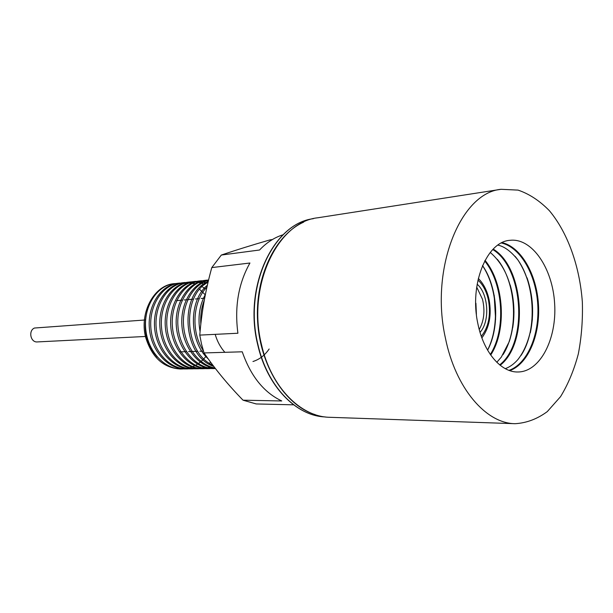 <?xml version="1.0" encoding="UTF-8"?>
<svg xmlns="http://www.w3.org/2000/svg" width="613" height="613" viewBox="0 0 613 613"><rect width="100%" height="100%" fill="white"/><g stroke="black" fill="none" stroke-linecap="round" stroke-linejoin="round"><path stroke-width="0.92" d="M200.826 324.246C200.275 315.595 201.447 307.534 204.336 300.064M203.347 350.751C190.704 331.771 192.758 301.06 206.956 287.099M212.895 365.233C183.992 352.85 181.479 295.228 208.052 282.286M215.002 367.999C198.719 365.057 184.827 346.299 183.525 325.074C182.092 303.856 193.417 284.317 208.52 280.31M215.431 368.559L214.872 368.574C196.857 369.026 179.709 349.655 177.962 326.269C176.008 302.899 189.831 281.75 206.857 280.156L208.589 280.034M212.021 368.459L209.225 368.635C191.248 369.11 174.138 349.839 172.414 326.599C170.468 303.381 184.275 282.34 201.271 280.762L208.359 280.999M206.451 368.536L203.646 368.712C185.701 369.172 168.644 350.023 166.928 326.928C164.997 303.841 178.789 282.93 195.754 281.352L207.248 282.762M200.88 368.605L198.129 368.781C180.23 369.241 163.211 350.215 161.51 327.258C159.602 304.309 173.356 283.52 190.298 281.934C195.225 281.436 200.014 282.309 204.665 284.555M210.673 362.245L209.868 362.858M195.378 368.689L192.674 368.85C174.82 369.31 157.84 350.391 156.162 327.572C154.254 304.768 168 284.087 184.904 282.516L196.129 283.819M201.608 286.386L202.152 286.723M202.842 287.168L205.286 288.961M190.007 368.758L187.287 368.926C169.464 369.371 152.545 350.575 150.867 327.894C148.982 305.22 162.698 284.67 179.578 283.083L187.793 283.543M199.378 289.06L205.324 294.868M206.213 356.053C199.639 364.321 191.555 368.635 181.961 368.988C164.184 369.447 147.304 350.751 145.649 328.208C143.764 305.672 157.464 285.229 174.314 283.65L176.958 283.505M157.334 357.126C147.143 345.878 143.388 332.154 146.086 315.948M215.186 334.353C217.232 341.395 220.473 347.387 224.887 352.314M252.962 361.509C259.422 359.502 264.816 355.333 269.153 348.996M174.521 283.627L174.207 283.658C154.43 284.968 139.358 312.063 145.511 336.882C151.702 357.249 163.334 367.961 180.421 369.011L183.862 368.758M178.712 283.191L178.038 283.252C161.165 284.823 147.449 305.358 149.342 327.986C151.005 350.628 167.916 369.401 185.724 368.934L186.858 368.926M184.237 282.601L183.341 282.677C166.437 284.263 152.714 304.899 154.606 327.671C156.292 350.452 173.241 369.325 191.095 368.873L197.355 368.076M189.44 282.041L188.712 282.11C171.786 283.681 158.024 304.446 159.947 327.35C161.633 350.261 178.644 369.264 196.528 368.804L205.669 367.149M194.972 281.444L194.152 281.52C177.188 283.106 163.418 303.987 165.341 327.028C167.05 350.084 184.099 369.195 202.022 368.735L211.27 367.034M200.505 280.854L199.654 280.93C182.666 282.516 168.866 303.512 170.805 326.698C172.529 349.893 189.616 369.118 207.585 368.666L214.719 367.639M205.937 280.271L205.217 280.34C188.206 281.919 174.376 303.044 176.337 326.369C178.069 349.701 195.218 369.057 213.217 368.582L215.37 368.474M208.581 280.08C192.697 283.099 180.368 303.174 181.877 325.227C183.249 347.295 198.252 366.459 215.247 368.321M208.244 281.49C178.927 292.93 182.069 356.26 213.791 366.421M207.363 285.275C188.597 300.201 188.612 341.364 208.244 358.911M205.432 294.324C199.417 305.351 197.631 317.81 200.076 331.694M204.045 352.935L242.25 351.801C250.686 376.075 263.851 392.466 281.75 400.963L243.039 400.189C228.097 384.872 215.102 369.118 204.045 352.935L201.547 344.169L199.777 335.104C201.554 312.53 205.562 290.026 211.791 267.59L221.331 255.046C235.89 250.112 252.135 245.054 270.057 239.875L272.394 239.545M293.581 404.825L256.188 403.944L243.039 400.189M283.076 234.771C274.463 237.438 266.624 242.518 259.56 250.004L221.331 255.046M211.791 267.59L249.935 263.015C238.442 283.421 234.427 306.829 237.905 333.242L199.777 335.104M445.421 338.1C429.759 268.502 460.631 192.72 501.066 189.302L518.069 190.107C529.28 193.923 539.724 200.796 549.409 210.726C567.814 232.756 579.745 266.471 582.35 302.056C582.879 319.894 581.53 337.188 578.32 353.939C574.052 370.014 568.128 384.251 560.543 396.657L547.294 411.599C537.279 418.985 526.552 423.024 515.104 423.698C485.979 423.529 455.467 388.259 445.421 338.1M515.104 423.698L329.786 417.3C300.669 416.963 270.954 386.995 261.529 344.759C246.778 286.256 277.474 221.768 317.841 217.768L501.066 189.302M477.834 323.503C469.198 284.386 486.668 241.514 510.07 240.311C532.099 237.76 552.719 268.41 554.642 303.711C556.949 338.997 540.13 371.884 517.954 371.984C500.974 372.558 483.404 352.092 477.834 323.503M480.04 332.323C490.17 321.373 488.523 293.872 477.159 284.21M475.926 303.236L476.401 314.461L475.926 303.236M479.243 329.503C484.078 320.768 485.167 310.699 482.508 299.305L476.699 287.099M146.331 336.422L37.309 341.924C30.566 342.652 28.091 330.614 34.466 328.032L145.434 319.955M258.004 344.835C267.306 386.397 296.439 416.097 325.235 416.932C296.255 416.089 267.038 386.343 257.736 344.797C243.177 287.137 273.214 223.416 313.366 218.68C273.444 223.354 243.438 287.129 258.004 344.835M315.212 414.641C285.474 405.515 260.226 366.252 257.621 321.496C254.87 276.754 275.252 234.756 303.68 222.144M490.3 354.46C506.2 329.786 503.434 283.604 484.699 261.008M494.155 295.175L495.603 319.442M499.679 364.881C528.184 342.675 523.717 268.18 492.775 249.545M510.215 285.053C514.092 299.052 514.935 313.235 512.752 327.595M509.012 370.359C527.402 363.907 539.655 334.874 537.777 304.722C536.038 274.563 520.406 247.2 501.388 242.986M527.05 277.796C533.126 295.826 534.222 314.155 530.329 332.775M520.935 355.563C538.16 330.032 535.141 279.551 514.989 256.249M502.108 242.625C521.15 247.024 536.735 274.471 538.475 304.676C540.352 334.882 528.153 363.992 509.771 370.627M493.212 249.1C524.452 267.766 528.958 343.004 500.162 365.271M502.997 354.666C519.142 329.579 516.307 282.256 497.281 259.276M487.565 350.115C499.817 326.277 497.518 287.849 482.508 265.651M485.036 260.379C504.177 283.106 506.997 330.192 490.706 355.042M481.32 336.307C488.576 327.173 490.975 315.228 488.515 300.462C486.645 291.604 483.128 284.815 477.956 280.095M180.421 369.011L181.961 368.988M191.095 368.873L192.674 368.85M196.528 368.804L197.884 368.788M202.022 368.735L203.439 368.712M207.585 368.658L209.225 368.643M213.217 368.589L214.42 368.574M178.038 283.252L179.18 283.129M183.341 282.677L184.904 282.509M188.712 282.103L190.007 281.965M194.152 281.52L195.754 281.352M199.654 280.93L201.271 280.754M205.217 280.333L206.857 280.156M179.624 351.877L186.429 351.663M188.574 351.594L197.8 351.303M199.876 351.234L203.462 351.126M176.552 300.646L182.26 300.14M184.207 299.972L193.555 299.144M195.44 298.983L199.325 298.638M201.164 298.477L204.688 298.163M482.538 265.575C497.794 287.19 500.177 326.898 487.603 350.184M490.224 252.449C505.051 265.184 512.966 285.022 513.962 311.979C513.809 322.607 512.238 332.507 509.234 341.663L501.288 357.141L496.806 362.291M497.894 245.108C504.445 246.495 511.165 251.506 518.054 260.15C528.682 276.662 533.44 296.539 532.314 319.771C530.375 336.384 525.594 349.625 517.962 359.494C514.077 363.938 509.847 366.995 505.296 368.666M494.293 295.941L494.17 295.282M481.887 337.886C489.358 327.702 491.772 315.036 489.128 299.887C487.251 290.899 483.649 283.765 478.332 278.471"/></g></svg>
